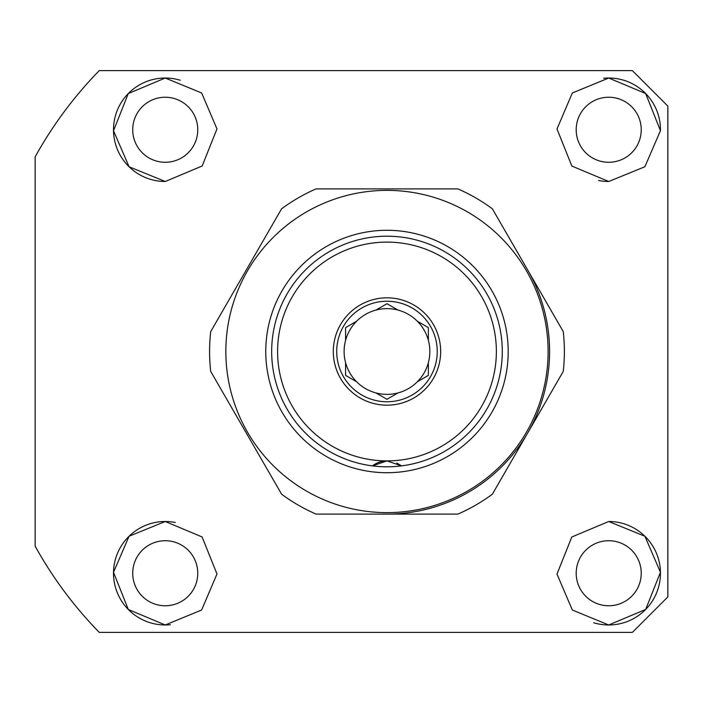 <?xml version="1.0" encoding="UTF-8"?>
<svg xmlns="http://www.w3.org/2000/svg" width="703" height="703" viewBox="0 0 703 703"><rect width="100%" height="100%" fill="white"/><g stroke="black" fill="none" stroke-linecap="round" stroke-linejoin="round"><path stroke-width="1.05" d="M165.24 605.766A32.523 32.523 0 0 1 132.718 573.244A32.523 32.523 0 0 1 165.24 540.721A32.523 32.523 0 0 1 197.763 573.244A32.523 32.523 0 0 1 165.24 605.766M165.24 162.279A32.523 32.523 0 0 1 132.718 129.756A32.523 32.523 0 0 1 165.24 97.234A32.523 32.523 0 0 1 197.763 129.756A32.523 32.523 0 0 1 165.24 162.279M608.719 162.279A32.523 32.523 0 0 1 576.196 129.756A32.523 32.523 0 0 1 608.719 97.234A32.523 32.523 0 0 1 641.241 129.756A32.523 32.523 0 0 1 608.719 162.279M608.719 605.766A32.523 32.523 0 0 1 576.196 573.244A32.523 32.523 0 0 1 608.719 540.721A32.523 32.523 0 0 1 641.241 573.244A32.523 32.523 0 0 1 608.719 605.766M170.363 624.73A51.741 51.741 0 0 1 165.24 624.976L128.315 609.483L113.508 572.321L129.062 536.248L165.24 521.503A51.741 51.741 0 0 1 175.319 522.496M165.24 624.976A51.741 51.741 0 0 1 113.499 573.244A51.741 51.741 0 0 1 165.24 521.503L202.104 536.943L216.972 574.017L201.629 610.019L165.24 624.976M165.24 181.497A51.741 51.741 0 0 1 113.499 129.756A51.741 51.741 0 0 1 165.24 78.024L201.629 92.981L216.972 128.921L202.165 165.996L165.24 181.497L129.071 166.752L113.508 130.749L128.271 93.561L165.24 78.024A51.741 51.741 0 0 1 180.232 80.239M608.719 181.497L571.855 166.057L556.987 128.983L572.33 92.981L608.719 78.024L645.644 93.517L660.451 130.679L644.888 166.752L608.719 181.497A51.741 51.741 0 0 1 598.631 180.504M603.596 78.27A51.741 51.741 0 0 1 660.451 130.679M608.719 521.503A51.741 51.741 0 0 1 660.46 573.244A51.741 51.741 0 0 1 608.719 624.976L572.33 610.019L556.987 574.079L571.794 537.004L608.719 521.503L644.888 536.248L660.451 572.251L645.688 609.439L608.719 624.976A51.741 51.741 0 0 1 593.719 622.761M527.804 270.198A162.613 162.613 0 0 1 386.975 514.113L457.873 514.113A177.393 177.393 0 0 0 492.355 494.2L563.252 371.404A177.393 177.393 0 0 0 563.252 331.596L492.355 208.8A177.393 177.393 0 0 0 457.873 188.887L316.086 188.887A177.393 177.393 0 0 0 281.604 208.8L210.707 331.596A177.393 177.393 0 0 0 210.707 371.404L281.604 494.2A177.393 177.393 0 0 0 316.086 514.113L386.975 514.113M632.375 632.375L99.255 632.375A402.09 402.09 0 0 1 35.15 546.161L35.15 156.839A402.09 402.09 0 0 1 99.255 70.625L632.375 70.625L667.85 106.109L667.85 596.891L632.375 632.375M667.85 106.109L632.375 70.625L624.624 70.625M667.85 589.14L667.85 596.891M396.8 463.031L401.176 465.632A23.656 23.656 0 0 1 401.51 465.887A115.301 115.301 0 0 0 502.285 351.5A115.301 115.301 0 0 0 386.975 236.199A115.301 115.301 0 0 0 271.674 351.5A115.301 115.301 0 0 1 386.975 236.199A115.301 115.301 0 0 1 502.285 351.5A115.301 115.301 0 0 1 386.975 466.801A115.301 115.301 0 0 1 271.674 351.5A115.301 115.301 0 0 0 372.441 465.887L386.975 460.896A109.396 109.396 0 0 1 277.588 351.5A109.396 109.396 0 0 1 386.975 242.104A109.396 109.396 0 0 1 496.371 351.5A109.396 109.396 0 0 1 386.975 460.896L401.51 465.887M386.975 297.826A53.674 53.674 0 0 1 440.658 351.5A53.674 53.674 0 0 1 386.975 405.174A53.674 53.674 0 0 1 333.301 351.5A53.674 53.674 0 0 1 386.975 297.826M386.975 401.764A50.265 50.265 0 0 0 437.24 351.5A50.265 50.265 0 0 0 386.975 301.236A50.265 50.265 0 0 0 336.719 351.5A50.265 50.265 0 0 0 386.975 401.764M345.586 362.66L345.586 375.393L356.614 381.764A42.874 42.874 0 0 0 375.947 392.924L386.975 399.295L398.012 392.924A42.874 42.874 0 0 0 417.336 381.764L428.373 375.393L428.373 362.66A42.874 42.874 0 0 0 428.373 340.34L428.373 327.607L417.336 321.236A42.874 42.874 0 0 0 398.012 310.076L386.975 303.705L375.947 310.076A42.874 42.874 0 0 0 356.614 321.236L345.586 327.607L345.586 340.34A42.874 42.874 0 0 0 356.614 381.764M417.336 321.236A42.874 42.874 0 0 1 428.373 340.34M428.373 362.66A42.874 42.874 0 0 1 417.336 381.764M398.012 392.924A42.874 42.874 0 0 1 375.947 392.924M375.947 310.076A42.874 42.874 0 0 1 398.012 310.076M372.441 465.887A23.656 23.656 0 0 1 372.775 465.632L376.421 463.382M377.95 462.679L381.14 461.625M386.975 460.896A23.656 23.656 0 0 0 372.775 465.632A23.656 23.656 0 0 1 386.975 460.896M345.586 340.34A42.874 42.874 0 0 1 356.614 321.236M386.975 512.628A161.128 161.128 0 0 1 225.848 351.5A161.128 161.128 0 0 1 386.975 190.372A161.128 161.128 0 0 1 548.112 351.5A161.128 161.128 0 0 1 386.975 512.628M508.199 351.5A121.215 121.215 0 0 0 386.975 230.285A121.215 121.215 0 0 0 265.76 351.5A121.215 121.215 0 0 0 386.975 472.715A121.215 121.215 0 0 0 508.199 351.5"/></g></svg>
